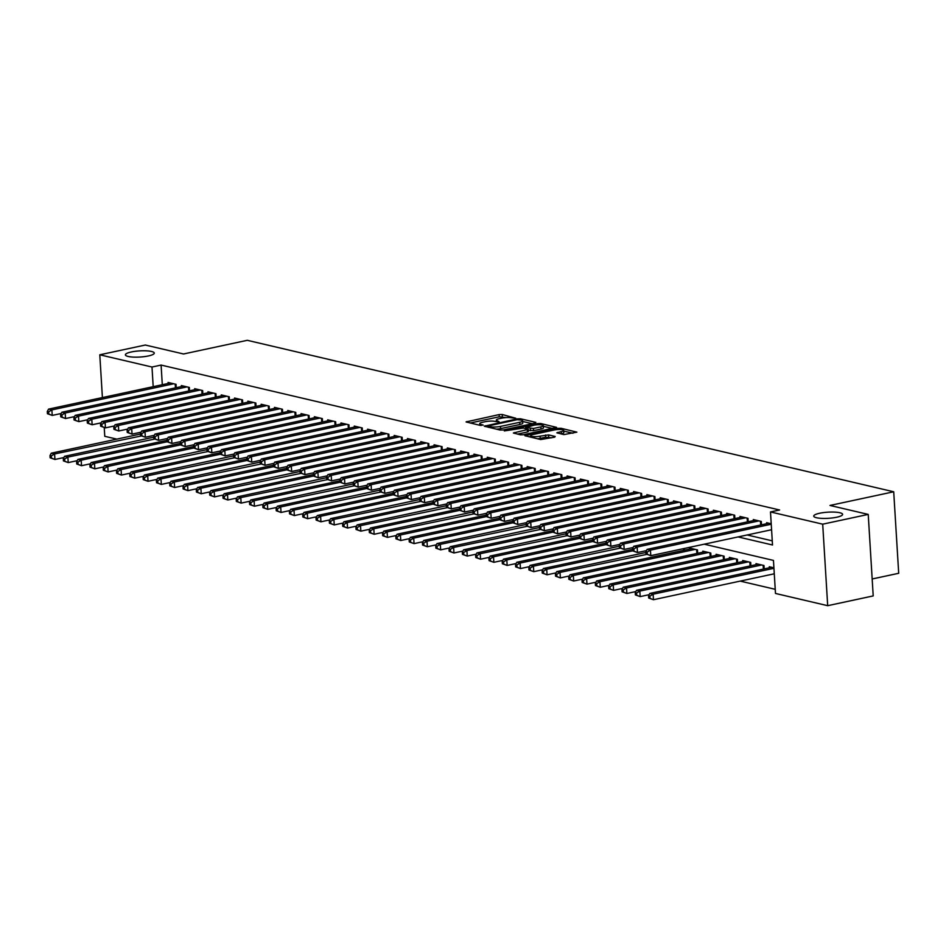 <?xml version="1.0" encoding="UTF-8"?>
<svg xmlns="http://www.w3.org/2000/svg" width="946" height="946" viewBox="0 0 946 946"><rect width="100%" height="100%" fill="white"/><g stroke="black" fill="none" stroke-linecap="round" stroke-linejoin="round"><path stroke-width="1.42" d="M515.759 418.238L502.231 414.502L499.133 414.585L466.059 421.928L480.355 425.416L483.158 425.061L481.065 424.458A7.095 1.514 -3.5 0 1 479.705 423.666A7.095 1.514 -3.5 0 1 482.602 422.259L485.286 421.68A7.095 1.514 -3.5 0 1 495.184 421.431L499.145 421.798L497.679 420.899A7.095 1.514 -3.5 0 1 496.319 420.107A7.095 1.514 -3.5 0 1 499.228 418.688L501.912 418.12A7.095 1.514 -3.5 0 1 511.81 417.872L515.759 418.238M819.662 513.24A14.462 3.075 -3.5 0 0 813.737 516.126A14.462 3.075 -3.5 0 0 821.719 518.373A14.462 3.075 -3.5 0 0 836.678 517.237A14.462 3.075 -3.5 0 0 842.602 514.352A14.462 3.075 -3.5 0 0 834.62 512.105A14.462 3.075 -3.5 0 0 819.662 513.24M131.328 351.971A14.462 3.075 -3.5 0 0 125.404 354.845A14.462 3.075 -3.5 0 0 133.386 357.103A14.462 3.075 -3.5 0 0 148.356 355.956A14.462 3.075 -3.5 0 0 154.269 353.083A14.462 3.075 -3.5 0 0 146.287 350.824A14.462 3.075 -3.5 0 0 131.328 351.971M563.851 434.592L576.883 432.145L561.049 428.278L557.951 428.361L524.876 435.704L540.71 439.559L554.699 437.147L555.184 436.461L548.585 434.912L540.095 436.153A5.936 1.265 -3.5 0 1 533.946 436.614A5.936 1.265 -3.5 0 1 530.682 435.692A5.936 1.265 -3.5 0 1 533.106 434.51L554.285 429.969A5.936 1.265 -3.5 0 1 560.422 429.496A5.936 1.265 -3.5 0 1 563.698 430.43A5.936 1.265 -3.5 0 1 561.274 431.601L556.827 432.807L563.851 434.592M102.404 397.58L99.791 354.797L145.306 345.03L183.548 353.981L247.284 340.312L893.71 491.778L829.985 505.448L868.227 514.411L822.701 524.179L827.691 605.688L775.484 593.449L773.461 560.41L704.226 544.187M99.791 354.797L151.999 367.024L153.193 386.678M738.093 536.926L772.515 544.991L770.493 511.94L779.599 509.989L161.104 365.073L151.999 367.024M770.493 511.94L822.701 524.179M535.365 423.063L535.85 422.377L520.442 418.771L517.356 418.841L484.269 426.185L500.103 430.052L503.189 429.969L535.365 423.063M540.745 423.524L556.579 427.379L523.493 434.722L520.406 434.805L513.382 433.008L528.246 429.33L523.445 428.053L504.313 430.927L537.647 423.607L540.745 423.524L540.828 424.813M176.252 387.706L176.039 384.313L168.057 382.444L168.128 383.473M189.555 390.816L189.342 387.434L181.36 385.566L181.419 386.595M202.846 393.938L202.645 390.544L194.663 388.676L194.722 389.717M216.149 397.06L215.948 393.666L207.966 391.798L208.025 392.827M229.452 400.17L229.251 396.788L221.269 394.908L221.329 395.948M242.755 403.292L242.543 399.898L234.561 398.03L234.632 399.058M256.059 406.402L255.846 403.02L247.864 401.139L247.935 402.18M269.362 409.523L269.149 406.13L261.167 404.261L261.226 405.29M282.653 412.633L282.452 409.251L274.47 407.383L274.529 408.412M295.956 415.755L295.755 412.361L287.773 410.493L287.832 411.522M309.259 418.865L309.046 415.483L301.076 413.615L301.135 414.644M322.562 421.987L322.35 418.593L314.368 416.725L314.439 417.754M335.865 425.097L335.653 421.715L327.671 419.847L327.742 420.875M348.92 424.825L349.133 428.231L348.956 424.825L340.974 422.957L341.033 423.997M362.223 427.935L362.424 431.341L362.259 427.947L354.277 426.078L354.336 427.107M375.527 431.057L375.728 434.462L375.562 431.069L367.58 429.188L367.639 430.229M388.818 434.167L389.031 437.572L388.853 434.179L380.883 432.31L380.942 433.339M402.369 440.682L402.156 437.3L394.175 435.432L394.245 436.461M415.424 440.41L415.637 443.804L415.46 440.41L407.478 438.542L407.549 439.571M428.727 443.52L428.94 446.926L428.763 443.532L420.781 441.664L420.84 442.693M442.03 446.642L442.231 450.048L442.066 446.642L434.084 444.774L434.143 445.803M455.333 449.752L455.534 453.158L455.369 449.764L447.387 447.896L447.446 448.924M468.625 452.874L468.838 456.279L468.66 452.874L460.678 451.006L460.749 452.046M481.928 455.984L482.141 459.389L481.963 455.996L473.981 454.127L474.052 455.156M495.479 462.499L495.266 459.117L487.285 457.237L487.344 458.278M508.771 465.621L508.57 462.227L500.588 460.359L500.647 461.388M522.074 468.731L521.873 465.349L513.891 463.481L513.95 464.51M535.377 471.853L535.164 468.459L527.194 466.591L527.253 467.62M548.68 474.963L548.467 471.581L540.485 469.713L540.556 470.741M561.983 478.085L561.77 474.691L553.788 472.823L553.859 473.851M575.274 481.195L575.073 477.813L567.092 475.944L567.151 476.973M588.578 484.317L588.377 480.923L580.395 479.054L580.454 480.083M601.881 487.438L601.68 484.045L593.698 482.176L593.757 483.205M615.184 490.548L614.971 487.166L607.001 485.286L607.06 486.327M628.487 493.67L628.274 490.276L620.292 488.408L620.363 489.437M641.79 496.78L641.577 493.398L633.595 491.518L633.666 492.559M655.081 499.902L654.88 496.508L646.898 494.64L646.958 495.669M668.384 503.012L668.183 499.63L660.202 497.762L660.261 498.79M681.688 506.134L681.487 502.74L673.505 500.872L673.564 501.9M694.991 509.244L694.778 505.862L686.808 503.993L686.867 505.022M708.294 512.365L708.081 508.972L700.099 507.103L700.17 508.132M721.597 515.475L721.384 512.093L713.402 510.225L713.461 511.254M734.652 515.203L734.853 518.609L734.687 515.203L726.705 513.335L726.765 514.376M747.955 518.313L748.156 521.719L747.99 518.325L740.009 516.457L740.068 517.486M761.258 521.435L761.459 524.841L761.293 521.447L753.312 519.567L753.371 520.607M161.104 365.073L162.298 384.726M747.198 534.975L772.255 540.84M766.674 523.717L766.603 522.689L771.215 523.765M740.221 581.104L775.223 589.311M684.242 548.479L684.348 550.205L684.277 548.467M689.563 549.082L689.492 548.053L697.474 549.922L697.687 553.304L697.438 549.91M702.866 552.204L702.795 551.163L710.777 553.032L710.99 556.425L710.742 553.032M716.157 555.314L716.098 554.285L724.08 556.153L724.281 559.547L724.045 556.142M729.461 558.436L729.401 557.395L737.383 559.275L737.584 562.657M742.764 561.546L742.705 560.517L750.686 562.385L750.888 565.779M756.067 564.667L756.008 563.639L763.978 565.507L764.191 568.889M769.37 567.777L769.299 566.749L773.911 567.825M872.177 578.976L898.7 573.288L893.71 491.778M116.807 439.121L104.77 436.307L104.237 427.604M868.227 514.411L873.205 595.921L827.691 605.688M506.098 417.576L499.275 416.784L470.15 423.028M496.366 429.177A7.095 1.514 -3.5 0 0 500.564 428.633L519.862 424.494L519.732 422.294A7.095 1.514 -3.5 0 0 522.63 420.875A7.095 1.514 -3.5 0 0 521.27 420.083L517.214 419.693L488.976 425.759L488.361 427.296M532.314 423.725L522.665 421.467M488.337 426.067L490.525 426.681A7.095 1.514 -3.5 0 0 500.422 426.433L519.732 422.294M519.862 424.494A7.095 1.514 -3.5 0 0 522.771 423.087L522.63 420.875M543.347 426.303L552.618 428.479M517.474 434.119L527.478 431.979L528.376 431.53L528.246 429.33M540.875 426.871A5.936 1.265 -3.5 0 0 543.311 425.688A5.936 1.265 -3.5 0 0 540.036 424.766A5.936 1.265 -3.5 0 0 533.899 425.227L525.952 427.521L533.414 428.467L540.875 426.871L541.017 429.07A5.936 1.265 -3.5 0 0 543.442 427.888L543.311 425.688M541.017 429.07L533.556 430.667L528.306 430.241M563.698 430.43L563.828 432.629A5.936 1.265 -3.5 0 1 561.404 433.812L560.931 433.907M537.293 438.767A5.936 1.265 -3.5 0 0 540.225 438.353L540.095 436.153M551.648 437.797L545.629 437.194L540.225 438.353M530.718 436.437L528.968 436.815M572.921 433.233L563.733 431.08M140.446 434.048L51.261 453.193L54.584 453.962L54.927 459.472L63.902 457.545M51.462 458.101L54.927 459.472L50.126 457.781L51.462 458.101L51.321 455.889L49.996 455.582L50.126 457.781M51.321 455.889L54.584 453.962L141.876 435.846L141.734 433.646L140.41 433.339L140.54 435.538L145.341 437.229L154.316 435.302M49.996 455.582L51.261 453.193M173.709 383.769L51.888 409.902L48.565 409.121L170.386 382.988M61.206 413.485L52.231 415.412L47.43 413.721L48.766 414.041L48.624 411.829L47.3 411.522L47.43 413.721M48.624 411.829L51.888 409.902L52.231 415.412L48.766 414.041M48.565 409.121L47.3 411.522M153.749 437.17L64.565 456.303L67.887 457.084L68.23 462.594L77.205 460.667M64.766 461.21L68.23 462.594L63.429 460.903L64.766 461.21L64.624 459.011L63.299 458.704L63.429 460.903M64.624 459.011L67.887 457.084L155.168 438.968L155.038 436.768L153.713 436.449L153.843 438.66L158.644 440.351L167.619 438.424M63.299 458.704L64.565 456.303M167.052 440.292L77.868 459.425L81.19 460.205L81.533 465.704L90.509 463.777M78.057 464.332L81.533 465.704L76.732 464.013L78.057 464.332L77.927 462.121L76.602 461.814L76.732 464.013M77.927 462.121L81.19 460.205L167.146 441.758L168.471 442.089L168.341 439.878L167.004 439.571L167.146 441.77L171.936 443.461L180.923 441.534M76.602 461.814L77.868 459.425M180.355 443.402L91.171 462.535L94.494 463.315L94.825 468.826L103.812 466.898M91.36 467.442L94.825 468.826L90.036 467.135L91.36 467.442L91.23 465.243L89.894 464.935L90.036 467.135M91.23 465.243L94.494 463.315L180.45 444.88M89.894 464.935L91.171 462.535M193.658 446.524L104.462 465.657L107.797 466.437L108.128 471.936L117.115 470.008M104.663 470.564L108.128 471.936L103.339 470.257L104.663 470.564L104.533 468.365L103.197 468.045L103.339 470.257M104.533 468.365L107.797 466.437L193.741 447.99L195.077 448.321L194.947 446.11L193.611 445.803L193.741 448.002L198.542 449.693L207.517 447.765M103.197 468.045L104.462 465.657M187.012 386.89L65.191 413.024L61.868 412.243L183.69 386.11M74.509 416.607L65.534 418.534L60.733 416.843L62.069 417.151L61.928 414.951L60.603 414.632L60.733 416.843M61.928 414.951L65.191 413.024L65.534 418.534L62.069 417.151M61.868 412.243L60.603 414.632M200.316 390L78.494 416.134L75.172 415.365L196.993 389.22M87.812 419.717L78.837 421.644L74.036 419.953L75.373 420.272L75.231 418.061L73.906 417.754L74.036 419.953M75.231 418.061L78.494 416.134L78.837 421.644L75.373 420.272M75.172 415.365L73.906 417.754M213.619 393.122L91.797 419.255L88.475 418.475L210.296 392.342M101.116 422.838L92.129 424.766L87.339 423.075L88.664 423.382L88.534 421.183L87.198 420.875L87.339 423.075M88.534 421.183L91.797 419.255L92.129 424.766L88.664 423.382M88.475 418.475L87.198 420.875M226.922 396.232L105.101 422.377L101.778 421.597L223.587 395.463M114.419 425.948L105.432 427.876L100.643 426.185L101.967 426.504L101.837 424.305L100.501 423.985L100.643 426.185M101.837 424.305L105.101 422.377L105.432 427.876L101.967 426.504M101.778 421.597L100.501 423.985M206.961 449.634L117.765 468.767L121.1 469.547L121.431 475.058L130.406 473.13M117.966 473.674L121.431 475.058L116.63 473.367L117.966 473.674L117.836 471.475L116.5 471.167L116.63 473.367M117.836 471.475L121.1 469.547L208.38 451.431L208.238 449.232L206.914 448.924L207.044 451.124L211.845 452.815L220.82 450.887M116.5 471.167L117.765 468.767M240.225 399.354L118.404 425.487L115.069 424.707L236.89 398.573M127.71 429.07L118.735 430.998L113.946 429.307L115.27 429.614L115.14 427.415L113.804 427.107L113.946 429.307M115.14 427.415L118.404 425.487L118.735 430.998L115.27 429.614M115.069 424.707L113.804 427.107M220.252 452.756L131.068 471.888L134.391 472.669L134.734 478.179L143.709 476.252M131.269 476.796L134.734 478.179L129.933 476.488L131.269 476.796L131.127 474.596L129.803 474.277L129.933 476.488M131.127 474.596L134.391 472.669L220.347 454.222M129.803 474.277L131.068 471.888M253.516 402.476L131.695 428.609L128.372 427.829L250.193 401.695M141.013 432.192L132.038 434.108L127.237 432.428L128.573 432.736L128.431 430.536L127.107 430.217L127.237 432.428M128.431 430.536L131.695 428.609L132.038 434.108L128.573 432.736M128.372 427.829L127.107 430.217M233.556 455.866L144.371 474.998L147.694 475.779L148.037 481.289L157.012 479.362M144.572 479.918L148.037 481.289L143.236 479.598L144.572 479.918L144.431 477.706L143.106 477.399L143.236 479.598M144.431 477.706L147.694 475.779L234.975 457.663L234.845 455.464L233.52 455.156L233.65 457.356L238.451 459.047L247.426 457.119M143.106 477.399L144.371 474.998M266.819 405.586L144.998 431.719L141.675 430.938L263.496 404.805M141.734 433.646L144.998 431.719L145.341 437.229L141.876 435.846M141.675 430.938L140.41 433.339M246.859 458.987L157.675 478.12L160.997 478.901L161.328 484.411L170.315 482.484M157.864 483.028L161.328 484.411L156.539 482.72L157.864 483.028L157.734 480.828L156.397 480.509L156.539 482.72M157.734 480.828L160.997 478.901L246.953 460.454L248.278 460.785L248.148 458.585L246.811 458.266L246.953 460.477L251.742 462.156L260.729 460.229M156.397 480.509L157.675 478.12M280.122 408.707L158.301 434.841L154.978 434.06L276.8 407.927M155.038 436.768L158.301 434.841L158.644 440.351L155.168 438.968M154.978 434.06L153.713 436.449M260.162 462.097L170.978 481.242L174.301 482.011L174.632 487.521L183.619 485.594M171.167 486.149L174.632 487.521L169.842 485.83L171.167 486.149L171.037 483.938L169.701 483.631L169.842 485.83M171.037 483.938L174.301 482.011L261.581 463.895L261.451 461.695L260.115 461.388L260.256 463.587L265.046 465.278L274.033 463.351M169.701 483.631L170.978 481.242M293.426 411.817L171.604 437.951L168.282 437.17L290.103 411.037M168.341 439.878L171.604 437.951L171.936 443.461L168.471 442.089M168.282 437.17L167.004 439.571M273.465 465.219L184.269 484.352L187.604 485.132L187.935 490.643L196.922 488.715M184.47 489.259L187.935 490.643L183.146 488.952L184.47 489.259L184.34 487.06L183.004 486.752L183.146 488.952M184.34 487.06L187.604 485.132L273.548 466.697M183.004 486.752L184.269 484.352M306.729 414.939L184.908 441.073L181.585 440.292L303.394 414.159M194.226 444.655L185.239 446.583L180.45 444.892L181.774 445.199L181.644 443L180.308 442.681L180.45 444.892M181.644 443L184.908 441.073L185.239 446.583L181.774 445.199M181.585 440.292L180.308 442.681M286.768 468.329L197.572 487.474L200.895 488.254L201.238 493.753L210.213 491.825M197.773 492.381L201.238 493.753L196.437 492.062L197.773 492.381L197.631 490.17L196.307 489.862L196.437 492.062M197.631 490.17L200.895 488.254L286.851 469.807L288.187 470.138L288.045 467.927L286.721 467.62L286.851 469.819L291.652 471.51L300.627 469.583M196.307 489.862L197.572 487.474M320.02 418.049L198.211 444.182L194.876 443.414L316.697 417.269M194.947 446.11L198.211 444.182L198.542 449.693L195.077 448.321M194.876 443.414L193.611 445.803M300.059 471.451L210.875 490.584L214.198 491.364L214.541 496.875L223.516 494.947M211.076 495.491L214.541 496.875L209.74 495.184L211.076 495.491L210.934 493.292L209.61 492.984L209.74 495.184M210.934 493.292L214.198 491.364L301.49 473.248L301.348 471.049L300.024 470.73L300.154 472.941L304.955 474.632L313.93 472.704M209.61 492.984L210.875 490.584M333.323 421.171L211.502 447.304L208.179 446.524L330 420.391M208.238 449.232L211.502 447.304L211.845 452.815L208.38 451.431M208.179 446.524L206.914 448.924M313.363 474.573L224.178 493.706L227.501 494.486L227.844 499.985L236.819 498.057M224.368 498.613L227.844 499.985L223.043 498.294L224.368 498.613L224.237 496.414L222.913 496.094L223.043 498.294M224.237 496.414L227.501 494.486L313.457 476.039M222.913 496.094L224.178 493.706M346.626 424.281L224.805 450.426L221.482 449.646L343.303 423.501M234.123 453.997L225.148 455.925L220.347 454.234L221.683 454.553L221.541 452.342L220.217 452.034L220.347 454.234M221.541 452.342L224.805 450.426L225.148 455.925L221.683 454.553M221.482 449.646L220.217 452.034M326.666 477.683L237.481 496.816L240.804 497.596L241.135 503.106L250.122 501.179M237.671 501.723L241.135 503.106L236.346 501.415L237.671 501.723L237.541 499.523L236.204 499.216L236.346 501.415M237.541 499.523L240.804 497.596L328.085 479.48L327.955 477.281L326.618 476.973L326.76 479.173L331.549 480.864L340.536 478.936M236.204 499.216L237.481 496.816M359.929 427.403L238.108 453.536L234.785 452.756L356.607 426.622M234.845 455.464L238.108 453.536L238.451 459.047L234.975 457.663M234.785 452.756L233.52 455.156M339.969 480.805L250.785 499.937L254.107 500.718L254.439 506.216L263.426 504.301M250.974 504.845L254.439 506.216L249.649 504.537L250.974 504.845L250.844 502.645L249.508 502.326L249.649 504.537M250.844 502.645L254.107 500.718L340.052 482.271M249.508 502.326L250.785 499.937M373.232 430.513L251.411 456.658L248.089 455.877L369.91 429.744M248.148 458.585L251.411 456.658L251.742 462.156L248.278 460.785M248.089 455.877L246.811 458.266M353.272 483.914L264.076 503.047L267.411 503.828L267.742 509.338L276.717 507.411M264.277 507.955L267.742 509.338L262.941 507.647L264.277 507.955L264.147 505.755L262.811 505.448L262.941 507.647M264.147 505.755L267.411 503.828L354.691 485.712L354.549 483.512L353.225 483.205L353.355 485.404L358.156 487.095L367.131 485.168M262.811 505.448L264.076 503.047M386.536 433.635L264.714 459.768L261.38 458.987L383.201 432.854M261.451 461.695L264.714 459.768L265.046 465.278L261.581 463.895M261.38 458.987L260.115 461.388M366.575 487.036L277.379 506.169L280.702 506.95L281.045 512.46L290.02 510.533M277.58 511.077L281.045 512.46L276.244 510.769L277.58 511.077L277.438 508.877L276.114 508.558L276.244 510.769M277.438 508.877L280.702 506.95L366.658 488.503L367.994 488.834L367.852 486.634L366.528 486.315L366.658 488.514L371.459 490.205L380.434 488.278M276.114 508.558L277.379 506.169M399.827 436.756L278.018 462.89L274.683 462.109L396.504 435.976M287.324 466.473L278.349 468.4L273.548 466.709L274.884 467.017L274.754 464.817L273.418 464.498L273.548 466.709M274.754 464.817L278.018 462.89L278.349 468.4L274.884 467.017M274.683 462.109L273.418 464.498M379.866 490.146L290.682 509.279L294.005 510.06L294.348 515.57L303.323 513.643M290.883 514.198L294.348 515.57L289.547 513.879L290.883 514.198L290.741 511.987L289.417 511.68L289.547 513.879M290.741 511.987L294.005 510.06L381.297 491.944L381.155 489.744L379.831 489.437L379.961 491.636L384.762 493.327L393.737 491.4M289.417 511.68L290.682 509.279M413.13 439.866L291.309 466L287.986 465.219L409.807 439.086M288.045 467.927L291.309 466L291.652 471.51L288.187 470.138M287.986 465.219L286.721 467.62M393.169 493.268L303.985 512.401L307.308 513.181L307.651 518.692L316.626 516.764M304.174 517.308L307.651 518.692L302.85 517.001L304.174 517.308L304.044 515.109L302.72 514.79L302.85 517.001M304.044 515.109L307.308 513.181L393.264 494.734L394.588 495.065L394.458 492.866L393.122 492.547L393.264 494.758L398.053 496.437L407.04 494.522M302.72 514.79L303.985 512.401M426.433 442.988L304.612 469.121L301.289 468.341L423.11 442.208M301.348 471.049L304.612 469.121L304.955 474.632L301.49 473.248M301.289 468.341L300.024 470.73M406.473 496.378L317.288 515.523L320.611 516.291L320.942 521.802L329.929 519.874M317.478 520.43L320.942 521.802L316.153 520.111L317.478 520.43L317.348 518.219L316.011 517.911L316.153 520.111M317.348 518.219L320.611 516.291L406.567 497.856M316.011 517.911L317.288 515.523M439.736 446.098L317.915 472.231L314.592 471.463L436.413 445.318M327.233 475.814L318.246 477.742L313.457 476.051L314.781 476.37L314.651 474.159L313.327 473.851L313.457 476.051M314.651 474.159L317.915 472.231L318.246 477.742L314.781 476.37M314.592 471.463L313.327 473.851M419.776 499.5L330.592 518.633L333.914 519.413L334.245 524.924L343.232 522.996M330.781 523.54L334.245 524.924L329.456 523.233L330.781 523.54L330.651 521.341L329.314 521.033L329.456 523.233M330.651 521.341L333.914 519.413L421.195 501.297L421.065 499.098L419.728 498.779L419.858 500.99L424.659 502.681L433.635 500.753M329.314 521.033L330.592 518.633M453.039 449.22L331.218 475.353L327.895 474.573L449.705 448.439M327.955 477.281L331.218 475.353L331.549 480.864L328.085 479.48M327.895 474.573L326.618 476.973M433.079 502.622L343.883 521.754L347.217 522.535L347.549 528.034L356.524 526.106M344.084 526.662L347.549 528.034L342.748 526.343L344.084 526.662L343.954 524.451L342.618 524.143L342.748 526.343M343.954 524.451L347.217 522.535L433.162 504.088L434.498 504.419L434.356 502.208L433.032 501.9L433.162 504.1L437.963 505.791L446.938 503.863M342.618 524.143L343.883 521.754M466.343 452.33L344.521 478.475L341.187 477.695L463.008 451.549M353.839 482.046L344.852 483.974L340.063 482.283L341.388 482.602L341.258 480.391L339.921 480.083L340.063 482.283M341.258 480.391L344.521 478.475L344.852 483.974L341.388 482.602M341.187 477.695L339.921 480.083M446.37 505.732L357.186 524.864L360.509 525.645L360.852 531.155L369.827 529.228M357.387 529.772L360.852 531.155L356.051 529.464L357.387 529.772L357.245 527.572L355.921 527.265L356.051 529.464M357.245 527.572L360.509 525.645L447.801 507.529L447.659 505.33L446.335 505.01L446.465 507.222L451.266 508.913L460.241 506.985M355.921 527.265L357.186 524.864M479.634 455.452L357.813 481.585L354.49 480.805L476.311 454.671M354.549 483.512L357.813 481.585L358.156 487.095L354.691 485.712M354.49 480.805L353.225 483.205M459.673 508.853L370.489 527.986L373.812 528.767L374.155 534.265L383.13 532.35M370.69 532.894L374.155 534.265L369.354 532.586L370.69 532.894L370.548 530.694L369.224 530.375L369.354 532.586M370.548 530.694L373.812 528.767L459.768 510.32L461.092 510.651L460.962 508.44L459.638 508.132L459.768 510.332L464.569 512.023L473.544 510.095M369.224 530.375L370.489 527.986M492.937 458.562L371.116 484.707L367.793 483.926L489.614 457.793M367.852 486.634L371.116 484.707L371.459 490.205L367.994 488.834M367.793 483.926L366.528 486.315M472.976 511.963L383.792 531.096L387.115 531.877L387.446 537.387L396.433 535.46M383.981 536.004L387.446 537.387L382.657 535.696L383.981 536.004L383.851 533.804L382.527 533.497L382.657 535.696M383.851 533.804L387.115 531.877L474.395 513.761L474.265 511.561L472.929 511.254L473.071 513.453L477.86 515.144L486.847 513.217M382.527 533.497L383.792 531.096M486.279 515.085L397.095 534.218L400.418 534.998L400.749 540.509L409.736 538.581M397.285 539.125L400.749 540.509L395.96 538.818L397.285 539.125L397.154 536.926L395.818 536.607L395.96 538.818M397.154 536.926L400.418 534.998L486.374 516.551L487.698 516.883L487.568 514.671L486.232 514.364L486.374 516.563L491.163 518.254L500.15 516.327M395.818 536.607L397.095 534.218M499.583 518.195L410.387 537.328L413.721 538.108L414.052 543.619L423.039 541.691M410.588 542.247L414.052 543.619L409.263 541.928L410.588 542.247L410.458 540.036L409.121 539.728L409.263 541.928M410.458 540.036L413.721 538.108L499.665 519.673M409.121 539.728L410.387 537.328M506.24 461.683L384.419 487.817L381.096 487.036L502.917 460.903M381.155 489.744L384.419 487.817L384.762 493.327L381.297 491.944M381.096 487.036L379.831 489.437M519.543 464.805L397.722 490.939L394.399 490.158L516.22 464.025M394.458 492.866L397.722 490.939L398.053 496.437L394.588 495.065M394.399 490.158L393.122 492.547M532.846 467.915L411.025 494.049L407.702 493.268L529.512 467.135M420.343 497.631L411.356 499.559L406.567 497.868L407.892 498.175L407.761 495.976L406.425 495.669L406.567 497.868M407.761 495.976L411.025 494.049L411.356 499.559L407.892 498.175M407.702 493.268L406.425 495.669M512.886 521.317L423.69 540.45L427.013 541.23L427.356 546.741L436.331 544.813M423.891 545.357L427.356 546.741L422.555 545.05L423.891 545.357L423.749 543.158L422.424 542.838L422.555 545.05M423.749 543.158L427.013 541.23L512.969 522.783L514.305 523.114L514.163 520.915L512.838 520.596L512.969 522.807L517.769 524.486L526.745 522.57M422.424 542.838L423.69 540.45M546.138 471.037L424.328 497.17L420.994 496.39L542.815 470.257M421.065 499.098L424.328 497.17L424.659 502.681L421.195 501.297M420.994 496.39L419.728 498.779M526.177 524.427L436.993 543.572L440.316 544.34L440.659 549.851L449.634 547.923M437.194 548.479L440.659 549.851L435.858 548.16L437.194 548.479L437.052 546.268L435.728 545.96L435.858 548.16M437.052 546.268L440.316 544.34L527.608 526.224L527.466 524.025L526.142 523.717L526.272 525.917L531.073 527.608L540.048 525.68M435.728 545.96L436.993 543.572M559.441 474.147L437.62 500.28L434.297 499.5L556.118 473.367M434.356 502.208L437.62 500.28L437.963 505.791L434.498 504.419M434.297 499.5L433.032 501.9M539.48 527.549L450.296 546.682L453.619 547.462L453.962 552.972L462.937 551.045M450.497 551.589L453.962 552.972L449.161 551.282L450.497 551.589L450.355 549.39L449.031 549.082L449.161 551.282M450.355 549.39L453.619 547.462L540.899 529.346L540.769 527.147L539.445 526.827L539.575 529.039L544.376 530.73L553.351 528.802M449.031 549.082L450.296 546.682M572.744 477.269L450.923 503.402L447.6 502.622L569.421 476.488M447.659 505.33L450.923 503.402L451.266 508.913L447.801 507.529M447.6 502.622L446.335 505.01M552.783 530.671L463.599 549.803L466.922 550.584L467.253 556.082L476.24 554.155M463.788 554.711L467.253 556.082L462.464 554.391L463.788 554.711L463.658 552.499L462.322 552.192L462.464 554.391M463.658 552.499L466.922 550.584L552.878 532.137L554.202 532.468L554.072 530.257L552.736 529.949L552.878 532.149L557.667 533.84L566.654 531.912M462.322 552.192L463.599 549.803M586.047 480.379L464.226 506.512L460.903 505.743L582.724 479.598M460.962 508.44L464.226 506.512L464.569 512.023L461.092 510.651M460.903 505.743L459.638 508.132M566.086 533.781L476.902 552.913L480.225 553.694L480.556 559.204L489.543 557.277M477.091 557.821L480.556 559.204L475.767 557.513L477.091 557.821L476.961 555.621L475.625 555.314L475.767 557.513M476.961 555.621L480.225 553.694L567.505 535.578L567.375 533.378L566.039 533.059L566.181 535.27L570.97 536.961L579.957 535.034M475.625 555.314L476.902 552.913M599.35 483.501L477.529 509.634L474.206 508.853L596.027 482.72M474.265 511.561L477.529 509.634L477.86 515.144L474.395 513.761M474.206 508.853L472.929 511.254M579.39 536.902L490.194 556.035L493.528 556.816L493.859 562.314L502.834 560.387M490.395 560.943L493.859 562.314L489.07 560.635L490.395 560.943L490.265 558.743L488.928 558.424L489.07 560.635M490.265 558.743L493.528 556.816L579.472 538.369L580.809 538.7L580.667 536.488L579.342 536.181L579.472 538.38L584.273 540.071L593.248 538.144M488.928 558.424L490.194 556.035M612.653 486.611L490.832 512.756L487.509 511.975L609.319 485.842M487.568 514.671L490.832 512.756L491.163 518.254L487.698 516.883M487.509 511.975L486.232 514.364M592.693 540.012L503.497 559.145L506.82 559.926L507.162 565.436L516.138 563.509M503.698 564.053L507.162 565.436L502.361 563.745L503.698 564.053L503.556 561.853L502.231 561.546L502.361 563.745M503.556 561.853L506.82 559.926L592.775 541.49M502.231 561.546L503.497 559.145M625.945 489.732L504.135 515.866L500.801 515.085L622.622 488.952M513.442 519.449L504.466 521.376L499.665 519.685L501.002 519.993L500.872 517.793L499.535 517.486L499.665 519.685M500.872 517.793L504.135 515.866L504.466 521.376L501.002 519.993M500.801 515.085L499.535 517.486M605.984 543.134L516.8 562.267L520.123 563.047L520.466 568.558L529.441 566.63M517.001 567.174L520.466 568.558L515.665 566.867L517.001 567.174L516.859 564.975L515.535 564.656L515.665 566.867M516.859 564.975L520.123 563.047L606.079 544.6L607.415 544.931L607.273 542.72L605.948 542.413L606.079 544.612L610.88 546.303L619.855 544.376M515.535 564.656L516.8 562.267M639.248 492.854L517.427 518.987L514.104 518.207L635.925 492.074M514.163 520.915L517.427 518.987L517.769 524.486L514.305 523.114M514.104 518.207L512.838 520.596M619.287 546.244L530.103 565.377L533.426 566.157L533.769 571.668L542.744 569.74M530.292 570.296L533.769 571.668L528.968 569.977L530.292 570.296L530.162 568.085L528.838 567.777L528.968 569.977M530.162 568.085L533.426 566.157L620.706 548.041L620.576 545.842L619.24 545.535L619.382 547.734L624.171 549.425L633.158 547.498M528.838 567.777L530.103 565.377M652.551 495.964L530.73 522.097L527.407 521.317L649.228 495.184M527.466 524.025L530.73 522.097L531.073 527.608L527.608 526.224M527.407 521.317L526.142 523.717M632.59 549.366L543.406 568.499L546.729 569.279L547.06 574.79L556.047 572.862M543.595 573.406L547.06 574.79L542.271 573.099L543.595 573.406L543.465 571.207L542.129 570.887L542.271 573.099M543.465 571.207L546.729 569.279L632.685 550.832M542.129 570.887L543.406 568.499M665.854 499.086L544.033 525.219L540.71 524.439L662.531 498.305M540.769 527.147L544.033 525.219L544.376 530.73L540.899 529.346M540.71 524.439L539.445 526.827M645.893 552.476L556.709 571.62L560.032 572.389L560.363 577.9L569.35 575.972M556.898 576.528L560.363 577.9L555.574 576.209L556.898 576.528L556.768 574.317L555.432 574.009L555.574 576.209M556.768 574.317L560.032 572.389L647.312 554.273L647.182 552.074L645.846 551.766L645.988 553.966L650.777 555.657L771.581 529.736M555.432 574.009L556.709 571.62M679.157 502.196L557.336 528.329L554.013 527.549L675.834 501.415M554.072 530.257L557.336 528.329L557.667 533.84L554.202 532.468M554.013 527.549L552.736 529.949M691.822 548.597L570 574.73L573.335 575.511L573.666 581.021L582.641 579.094M570.202 579.638L573.666 581.021L568.865 579.33L570.202 579.638L570.071 577.438L568.735 577.131L568.865 579.33M570.071 577.438L573.335 575.511L695.144 549.378M568.735 577.131L570 574.73M692.46 505.318L570.639 531.451L567.304 530.671L689.126 504.537M567.375 533.378L570.639 531.451L570.97 536.961L567.505 535.578M567.304 530.671L566.039 533.059M705.125 551.707L583.304 577.852L586.626 578.633L586.969 584.131L595.945 582.204M583.505 582.76L586.969 584.131L582.168 582.44L583.505 582.76L583.363 580.548L582.038 580.241L582.168 582.44M583.363 580.548L586.626 578.633L708.448 552.488M582.038 580.241L583.304 577.852M705.751 508.428L583.93 534.561L580.608 533.792L702.429 507.647M580.667 536.488L583.93 534.561L584.273 540.071L580.809 538.7M580.608 533.792L579.342 536.181M718.428 554.829L596.607 580.962L599.93 581.743L600.272 587.253L609.248 585.326M596.808 585.87L600.272 587.253L595.472 585.562L596.808 585.87L596.666 583.67L595.341 583.363L595.472 585.562M596.666 583.67L599.93 581.743L721.751 555.609M595.341 583.363L596.607 580.962M719.055 511.55L597.233 537.683L593.911 536.902L715.732 510.769M606.552 541.266L597.576 543.193L592.775 541.502L594.112 541.81L593.97 539.61L592.645 539.303L592.775 541.502M593.97 539.61L597.233 537.683L597.576 543.193L594.112 541.81M593.911 536.902L592.645 539.303M731.731 557.951L609.91 584.084L613.233 584.865L613.576 590.363L622.551 588.436M610.099 588.991L613.576 590.363L608.775 588.672L610.099 588.991L609.969 586.792L608.645 586.473L608.775 588.672M609.969 586.792L613.233 584.865L735.054 558.719M608.645 586.473L609.91 584.084M732.358 514.659L610.537 540.805L607.214 540.024L729.035 513.879M607.273 542.72L610.537 540.805L610.88 546.303L607.415 544.931M607.214 540.024L605.948 542.413M745.034 561.061L623.213 587.194L626.536 587.974L626.867 593.485L635.854 591.557M623.402 592.101L626.867 593.485L622.078 591.794L623.402 592.101L623.272 589.902L621.936 589.595L622.078 591.794M623.272 589.902L626.536 587.974L748.357 561.841M621.936 589.595L623.213 587.194M745.661 517.781L623.84 543.915L620.517 543.134L742.338 517.001M620.576 545.842L623.84 543.915L624.171 549.425L620.706 548.041M620.517 543.134L619.24 545.535M758.325 564.183L636.504 590.316L639.839 591.096L640.17 596.595L649.157 594.679M636.705 595.223L640.17 596.595L635.381 594.916L636.705 595.223L636.575 593.024L635.239 592.704L635.381 594.916M636.575 593.024L639.839 591.096L761.66 564.963M635.239 592.704L636.504 590.316M758.964 520.891L637.143 547.036L633.82 546.256L755.629 520.123M646.461 550.607L637.474 552.535L632.685 550.856L634.009 551.163L633.879 548.964L632.543 548.645L632.685 550.856M633.879 548.964L637.143 547.036L637.474 552.535L634.009 551.163M633.82 546.256L632.543 548.645M771.629 567.293L649.807 593.426L653.142 594.206L653.473 599.717L774.277 573.796M650.008 598.333L653.473 599.717L648.672 598.026L650.008 598.333L649.878 596.134L648.542 595.826L648.672 598.026M649.878 596.134L653.142 594.206L773.934 568.298M648.542 595.826L649.807 593.426M771.25 524.226L650.446 550.146L647.111 549.366L768.932 523.233M647.182 552.074L650.446 550.146L650.777 555.657L647.312 554.273M647.111 549.366L645.846 551.766M497.75 421.928L497.679 420.899M481.124 425.499L481.065 424.458M467.017 422.294L466.969 421.478M499.275 416.784L499.133 414.585M502.361 416.701L502.231 414.502M485.227 426.563L485.18 425.747M517.403 419.657L517.356 418.841M520.513 419.906L520.442 418.771M488.704 427.379L488.633 426.244M490.596 427.817L490.525 426.681M500.564 428.633L500.422 426.433M514.34 433.386L514.293 432.57M527.478 431.979L527.336 429.768M537.718 424.766L537.647 423.607M526.023 428.656L525.952 427.521M530.458 430.749L530.328 428.55M533.556 430.667L533.414 428.467M557.785 433.173L557.738 432.357M561.404 433.812L561.274 431.601M545.629 437.194L545.499 434.994M548.727 437.111L548.585 434.912M525.834 436.082L525.787 435.266M558.022 429.508L557.951 428.361M561.12 429.543L561.049 428.278M176.003 384.313L176.216 387.706M175.211 384.123L175.436 387.884M189.306 387.422L189.519 390.828M188.514 387.233L188.739 390.994M202.61 390.544L202.811 393.95M201.817 390.355L202.042 394.115M215.913 393.654L216.114 397.06M215.109 393.477L215.345 397.225M229.216 396.776L229.417 400.182M228.412 396.587L228.648 400.347M242.507 399.886L242.72 403.292M241.715 399.709L241.951 403.457M255.81 403.008L256.023 406.413M255.018 402.819L255.243 406.579M269.113 406.118L269.326 409.523M268.321 405.94L268.546 409.689M282.416 409.24L282.618 412.645M281.624 409.05L281.849 412.811M295.72 412.361L295.921 415.755M294.916 412.172L295.152 415.921M309.011 415.471L309.224 418.877M308.219 415.282L308.455 419.043M322.314 418.593L322.527 421.999M321.522 418.404L321.758 422.164M335.617 421.703L335.83 425.109M334.825 421.514L335.05 425.274M348.128 424.636L348.353 428.396M361.431 427.758L361.656 431.506M374.722 430.868L374.959 434.628M388.026 433.989L388.262 437.738M402.121 437.289L402.334 440.694M401.329 437.099L401.553 440.86M414.632 440.221L414.856 443.97M427.935 443.331L428.16 447.091M441.238 446.453L441.463 450.213M454.529 449.563L454.766 453.323M467.832 452.685L468.069 456.445M481.136 455.806L481.36 459.555M495.231 459.106L495.444 462.511M494.439 458.916L494.663 462.677M508.534 462.216L508.735 465.621M507.742 462.038L507.967 465.787M521.837 465.337L522.038 468.743M521.033 465.148L521.27 468.909M535.129 468.459L535.341 471.853M534.336 468.27L534.573 472.019M548.432 471.569L548.645 474.975M547.639 471.38L547.876 475.14M561.735 474.691L561.948 478.085M560.943 474.502L561.167 478.262M575.038 477.801L575.251 481.207M574.246 477.612L574.47 481.372M588.341 480.923L588.542 484.328M587.549 480.734L587.773 484.494M601.644 484.033L601.845 487.438M600.84 483.855L601.077 487.604M614.935 487.155L615.148 490.56M614.143 486.965L614.38 490.726M628.239 490.265L628.451 493.67M627.446 490.087L627.671 493.836M641.542 493.386L641.755 496.792M640.749 493.197L640.974 496.957M654.845 496.496L655.058 499.902M654.053 496.319L654.277 500.067M668.148 499.618L668.349 503.024M667.356 499.429L667.58 503.189M683.58 550.371L683.473 548.645M681.451 502.74L681.652 506.134M680.647 502.551L680.884 506.299M696.883 553.481L696.646 549.721M694.742 505.85L694.955 509.255M693.95 505.661L694.187 509.421M710.174 556.603L709.949 552.842M708.046 508.972L708.258 512.377M707.253 508.782L707.478 512.543M723.477 559.713L723.252 555.964M721.349 512.082L721.562 515.487M720.556 511.892L720.781 515.653M736.78 562.835L736.556 559.074M737.549 562.669L737.348 559.263M733.86 515.014L734.084 518.775M750.083 565.945L749.847 562.196M750.852 565.779L750.651 562.373M747.151 518.136L747.387 521.885M763.387 569.066L763.15 565.306M764.155 568.901L763.942 565.495M760.454 521.246L760.69 525.006M496.425 421.727L496.319 420.107M479.799 425.286L479.705 423.666M525.598 428.562L525.527 427.273M530.777 437.229L530.682 435.692"/></g></svg>
